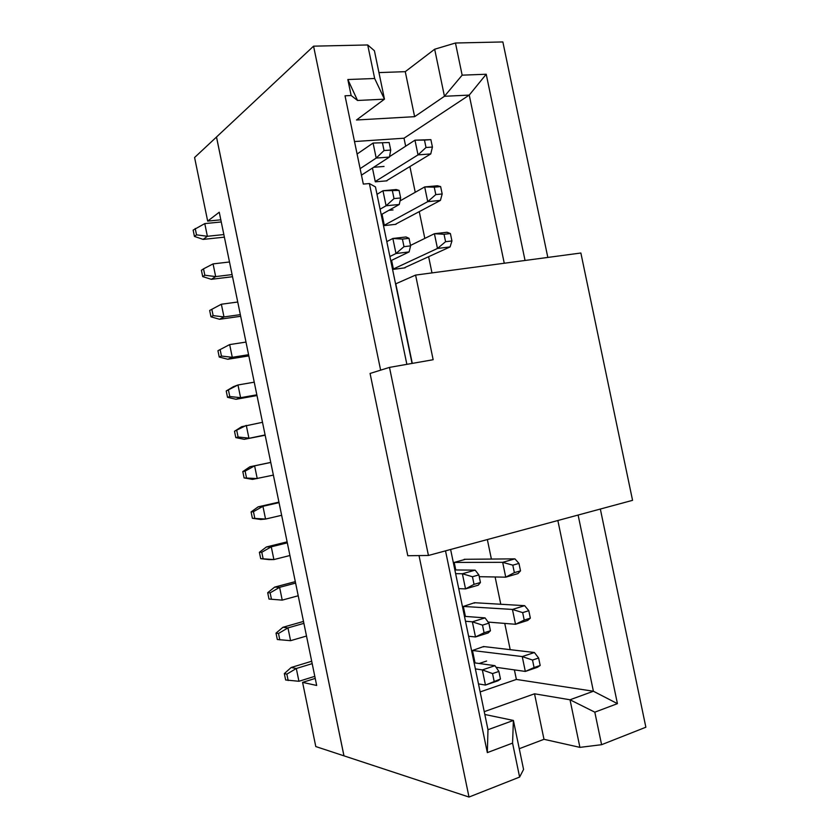 <?xml version="1.0" encoding="UTF-8"?>
<svg xmlns="http://www.w3.org/2000/svg" width="839" height="839" viewBox="0 0 839 839"><rect width="100%" height="100%" fill="white"/><g stroke="black" fill="none" stroke-linecap="round" stroke-linejoin="round"><path stroke-width="1.26" d="M289.927 555.512L273.892 559.571L269.004 559.613L260.698 558.659L259.387 552.303L266.403 546.976L287.116 541.858M287.326 542.843L271.27 546.808L273.892 559.571L260.698 558.659M295.307 581.626L274.657 587.111L279.607 587.342L295.601 583.084M274.657 587.111L267.693 592.701L270.137 592.848L279.607 587.342L282.229 600.116L298.212 595.763M263.11 558.638L261.789 552.251L259.387 552.303M266.403 546.976L271.27 546.808L261.789 552.251M269.004 599.067L282.229 600.116L269.004 599.067L267.693 592.701M271.458 599.245L270.137 592.848M220.814 219.818L207.673 221.108L194.585 157.512L216.514 137.019L343.98 755.845L469.001 797.05L419.018 555.586M216.483 137.019L343.948 755.834L315.789 746.553L302.585 682.369L315.233 678.415M302.585 682.369L316.681 685.463L219.252 212.225L207.673 221.108M281.652 515.293L265.554 519.058L260.751 519.488L252.392 518.282L265.554 519.058L262.932 506.305L279.041 502.634M278.936 502.121L258.15 506.85L262.932 506.305L253.451 511.675L254.762 518.062M273.378 475.105L252.497 479.394L244.097 477.926L257.227 478.576L254.605 465.834L270.777 462.457M270.766 462.404L249.907 466.767L254.605 465.834L245.114 471.14L246.425 477.517M265.114 434.948L244.264 439.321L265.166 435.221M236.787 430.627L238.098 437.004L248.91 438.126L246.288 425.394L234.501 431.256L241.663 426.705L262.502 422.3M256.849 394.812L240.594 397.696L236.021 399.28L256.996 395.547M228.46 390.145L229.771 396.511L240.594 397.696L237.972 384.975L226.215 390.974L233.431 386.674L237.972 384.975L254.248 382.175M248.585 354.708L232.277 357.309L227.799 359.27L248.837 355.904M220.143 349.685L221.444 356.051L232.277 357.309L229.666 344.588L217.941 350.712L229.666 344.588L245.995 342.081M240.342 314.635L223.982 316.932L219.566 319.281L240.678 316.293M221.36 304.232L223.982 316.932L213.137 315.621L210.967 316.806L209.666 310.472L221.36 304.232L237.741 302.019M232.099 274.584L215.675 276.597L204.821 275.223L202.702 276.597L201.402 270.273L203.52 268.858L213.064 263.897L229.498 261.978M213.064 263.897L215.675 276.597L211.355 279.324L232.529 276.713M223.856 234.563L207.38 236.283L203.143 239.398L224.391 237.154M311.699 661.247L291.185 667.487L296.303 668.494L312.192 663.639M303.498 621.426L282.921 627.289L287.955 627.897L303.896 623.346M306.508 636.035L290.577 640.681L277.321 639.507L276.01 633.141L278.496 633.476L287.955 627.897L290.577 640.681M258.15 506.85L251.092 511.926L253.451 511.675M249.907 466.767L242.796 471.581L245.114 471.14M238.098 437.004L235.811 437.612L244.264 439.321M229.771 396.511L227.526 397.319L236.021 399.28M221.444 356.051L219.241 357.047L227.799 359.27M210.967 316.806L219.566 319.281M202.702 276.597L211.355 279.324M204.779 223.594L207.38 236.283L196.525 234.847L194.438 236.42L193.138 230.096L204.779 223.594L221.265 221.968M194.438 236.42L203.143 239.398M314.803 676.339L298.936 681.278L285.638 679.978L284.327 673.602L286.854 674.126L296.303 668.494L298.936 681.278M291.185 667.487L284.327 673.602M282.921 627.289L276.01 633.141M455.766 569.964L454.203 562.413L502.666 562.329L514.926 558.858L464.166 559.298M455.629 573.656L462.383 573.761L475.147 570.142L454.864 569.954M479.237 576.687L505.739 577.169L502.666 562.329L512.807 565.171L518.963 563.409L514.926 558.858M458.734 588.642L465.53 588.894L462.383 573.761L472.451 576.739L478.87 574.904L475.147 570.142M465.509 559.288L454.35 562.371M518.963 563.409L520.516 570.856L517.988 573.593L505.739 577.169L514.359 572.638L512.807 565.171M478.87 574.904L480.443 582.497L478.261 585.171L465.53 588.894L474.035 584.353L472.451 576.739M514.359 572.638L520.516 570.856M474.035 584.353L480.443 582.497M405.667 146.185L404.01 138.215L354.498 141.55M480.149 691.923L516.384 679.433L514.401 669.889M510.217 649.732L504.753 623.408M500.799 604.353L495.115 576.97M491.381 559.005L487.344 539.561M431.98 272.895L428.635 256.776M424.817 238.412L419.269 211.711M415.242 192.278L409.925 166.667M472.609 650.445L483.6 646.533L534.391 652.511L522.236 656.57L532.524 660.073L538.628 658.007L534.391 652.511M486.61 661.027L479.163 663.492M475.042 662.915L472.462 650.498L522.236 656.57L525.319 671.431L496.08 667.299M463.474 606.398L474.517 602.717L524.648 605.664L512.44 609.439L522.666 612.606L528.79 610.687L524.648 605.664M465.404 616.424L463.327 606.44L512.44 609.439L515.524 624.279L488.099 622.077M440.423 200.406L442.174 193.977L435.798 194.585L427.743 201.654L440.423 200.406L395.966 223.971M396.029 224.307L384.451 225.565M384.335 225.397L382.018 214.176M388.824 210.348L393.051 209.928M430.764 153.925L432.421 147.045L426.013 147.507L418.021 154.89L430.764 153.925L386.947 180.479M387.01 180.825L375.39 181.832M375.274 181.664L372.453 168.052M373.638 167.276L384.031 166.447M450.092 246.918L451.938 240.95L445.582 241.705L437.465 248.459L450.092 246.918L404.985 267.484M405.059 267.83L393.522 269.319M393.418 269.162L391.582 260.352M251.092 511.926L252.392 518.282M242.796 471.581L244.097 477.926M234.501 431.256L235.811 437.612M226.215 390.974L227.526 397.319M217.941 350.712L219.241 357.047M211.827 309.255L213.137 315.621M204.821 275.223L203.52 268.858M195.214 228.491L196.525 234.847M288.176 680.534L286.854 674.126M279.807 639.874L278.496 633.476M380.633 370.156L313.566 46.166L216.504 136.998M313.566 46.166L367.713 44.96L374.414 50.739L384.461 99.17L356.491 119.998L414.623 116.673L405.268 71.661L434.665 49.228L455.462 43.009L502.865 41.95L547.825 257.426M378.945 72.594L405.268 71.661M600.336 509.042L645.862 727.224L601.594 744.696L579.917 747.371L543.987 739.306L519.268 748.713M484.827 714.482L513.395 720.439L523.567 769.447L519.614 777.071L469.001 797.05M519.614 777.071L512.566 743.113L487.333 752.614L445.519 550.856M406.863 364.336L369.391 183.552L363.318 184.077L345.028 95.803L351.153 95.52L347.839 79.527L374.666 78.499L367.713 44.96M455.462 43.009L462.153 75.164L486.221 74.241L525.046 260.468M578.113 515.041L617.431 703.648L594.809 712.164L601.594 744.696M414.623 116.673L444.45 96.286L434.665 49.228M386.8 241.601L392.862 238.475L406.024 236.965L409.033 238.328L410.596 245.879L403.989 246.666L395.987 253.525L389.883 256.503M390.764 260.74L409.128 251.92L395.987 253.525L392.862 238.475L402.416 239.094L409.033 238.328M410.502 245.418L434.403 233.714L447.04 232.267L450.396 233.546L451.938 240.95M445.582 241.705L444.041 234.28L434.403 233.714L437.465 248.459L393.376 268.994M361.462 175.152L389.443 157.061L376.197 158.068L360.12 168.649M357.089 154.03L373.082 143.05L389.149 142.525L390.722 150.066L384.052 150.548L376.197 158.068L373.082 143.05L389.149 142.525M389.527 156.641L414.969 140.176L430.879 139.652L432.421 147.045M426.013 147.507L424.471 140.092L414.969 140.176L418.021 154.89L375.243 181.497M400.035 200.909L424.681 186.929L437.381 185.765L440.632 186.583L442.174 193.977M435.798 194.585L434.256 187.17L424.681 186.929L427.743 201.654L384.304 225.23M376.994 194.323L382.972 190.747L396.186 189.53L399.091 190.411L400.654 197.952L394.015 198.591L386.087 205.775L380.077 209.205M381.21 214.637L399.28 204.475L386.087 205.775L382.972 190.747L399.091 190.411M579.917 747.371L570.017 699.778L534.527 693.801L543.987 739.306M534.527 693.801L484.239 711.671M369.391 183.552L375.463 186.908L412.054 363.423M404.01 138.215L469.242 95.09L444.45 96.286L462.153 75.164M374.666 78.499L384.461 99.17L357.54 100.47L351.153 95.52M347.839 79.527L357.54 100.47M504.26 263.247L469.242 95.09L486.221 74.241M557.851 520.516L593.404 691.242L617.431 703.648M409.128 251.92L410.596 245.879M444.041 234.28L450.396 233.546M389.443 157.061L390.722 150.066M424.471 140.092L430.879 139.652M434.256 187.17L440.632 186.583M399.28 204.475L400.654 197.952M516.384 679.433L593.404 691.242L570.017 699.778L594.809 712.164M450.616 549.482L487.983 729.72L513.395 720.439L512.566 743.113M487.983 729.72L487.333 752.614M465.498 621.259L472.357 621.814L482.498 625.139L488.875 623.146L490.458 630.75L488.172 632.942L475.493 636.958L468.602 636.256M490.458 630.75L484.072 632.763L475.493 636.958L472.357 621.814L485.057 617.892L464.481 616.35M475.367 668.893L482.331 669.91L492.545 673.57L498.901 671.431L500.474 679.034L498.093 680.744L485.466 685.075L478.482 683.9M500.474 679.034L485.466 685.075L482.331 669.91L494.968 665.684L474.108 662.789M528.79 610.687L530.342 618.144L527.721 620.42L515.524 624.279L524.218 620.073L522.666 612.606M474.591 603.063L473.553 603.01M538.628 658.007L540.18 665.463L537.453 667.278L525.319 671.431L534.076 667.55L532.524 660.073M483.673 646.879L482.834 646.775M403.989 246.666L402.416 239.094M384.052 150.548L382.479 142.987M394.015 198.591L392.442 191.019M488.875 623.146L485.057 617.892M498.901 671.431L494.968 665.684M530.342 618.144L524.218 620.073M540.18 665.463L534.076 667.55M484.072 632.763L482.498 625.139M494.129 681.205L492.545 673.57M412.285 363.381L395.788 283.802L415.599 275.087L580.871 253.011L632.564 500.338L428.435 555.47L407.785 555.722L370.072 373.449L389.485 367.398L428.435 555.47M415.599 275.087L433.155 359.721L389.485 367.398"/></g></svg>

